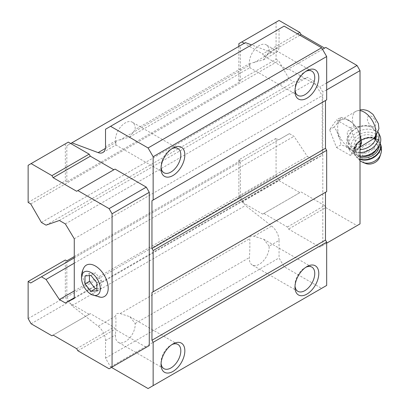 <?xml version="1.0" encoding="UTF-8"?>
<svg xmlns="http://www.w3.org/2000/svg" width="409" height="409" viewBox="0 0 409 409"><rect width="100%" height="100%" fill="white"/><g stroke="black" fill="none" stroke-linecap="round" stroke-linejoin="round"><path stroke-width="0.31" stroke-dasharray="2.04 1.53" d="M375.298 137.649L376.29 133.544L375.779 131.851L371.597 126.923L365.488 125.911L354.23 126.948L347.18 131.708L347.854 141.672L351.868 146.218L357.318 147.337L363.095 145.323M349.296 147.705A16.524 9.54 -120 0 0 357.558 148.523A16.524 9.54 -120 0 0 357.558 129.443A16.524 9.54 -120 0 0 341.034 119.903A16.524 9.54 -120 0 0 338.504 133.145A16.524 9.54 -120 0 0 349.296 147.705M76.647 191.269L115.047 169.096M51.943 335.794L90.338 313.626L113.855 327.2L115.047 329.26L146.299 347.307L109.091 368.785M89.147 314.311L70.696 303.657L71.887 305.717L98.14 326.224L115.793 316.034C116.049 321.351 115.936 327.64 115.461 334.899A13.988 8.078 120 0 0 118.319 342.323A13.988 8.078 120 0 0 125.312 341.633A13.988 8.078 120 0 0 135.169 323.519L129.873 316.684L120.077 313.56C116.882 313.003 115.456 313.831 115.793 316.034M111.473 367.415L110.578 366.899L105.522 358.131L105.522 340.636A12.628 7.29 -120 0 0 98.14 326.224M115.461 140.987C115.936 145.87 116.049 146.35 115.793 142.429L116.601 140.691L129.505 137.148L135.169 129.607A13.988 8.078 120 0 0 132.306 122.184A13.988 8.078 120 0 0 121.13 126.361A13.988 8.078 120 0 0 115.461 140.987L105.522 146.724M163.927 172.746L115.88 145.006L115.793 142.429L105.384 148.436M249.403 63.656C249.879 68.538 249.991 69.019 249.735 65.097L250.548 63.359L263.447 59.816L269.112 52.275A13.988 8.078 120 0 0 266.249 44.852A13.988 8.078 120 0 0 255.073 49.029A13.988 8.078 120 0 0 249.403 63.656L135.169 129.607M129.505 137.148L249.833 67.674L249.735 65.097L120.077 139.955M269.112 246.187L263.815 239.352L254.02 236.228C250.824 235.671 249.398 236.499 249.735 238.703C249.991 244.02 249.879 250.308 249.403 257.568A13.988 8.078 120 0 0 252.261 264.991A13.988 8.078 120 0 0 259.255 264.301A13.988 8.078 120 0 0 269.112 246.187L279.05 240.451A12.628 7.29 -120 0 0 271.673 226.034L245.415 205.533L244.224 203.467L262.68 214.127L263.871 213.437L287.384 227.01L288.575 229.076L319.828 247.118L322.803 245.4L322.803 92.112L319.828 86.953L288.575 68.911L287.384 69.596L263.871 56.023L262.68 53.962L244.224 43.308L240.354 45.542L240.354 81.626L66.825 181.816L66.825 145.727L240.354 45.542M254.02 62.623L271.673 52.429A12.628 7.29 -120 0 0 276.433 52.316A12.628 7.29 -120 0 0 279.05 46.539L279.05 29.044L284.112 26.12M105.522 129.229L279.05 29.044M271.673 52.429L251.561 44.913M245.415 42.618L244.224 43.308M70.696 143.493L66.825 145.727M279.05 20.45L276.075 22.168L276.075 59.29L238.866 80.767L240.354 81.626M276.075 59.29L278.662 60.783L289.378 79.341L293.994 82.004L307.328 77.332L313.279 80.767L322.21 95.619L322.21 155.282L313.279 159.822L307.328 156.381L293.994 136.309L289.378 133.646L278.662 139.832L276.075 138.339L238.866 159.822L238.866 196.939L241.842 202.097L244.224 203.467L240.354 196.77L240.354 160.681L238.866 159.822M30.721 203.933L278.662 60.783M28.129 202.435L65.338 180.957L66.825 181.816M41.437 222.491L289.378 79.341M46.048 225.154L293.994 82.004M59.382 220.482L307.328 77.332M65.338 223.917L313.279 80.767M74.264 238.764L322.21 95.619M74.264 298.432L322.21 155.282M74.264 297.813L313.279 159.822M74.264 290.937L307.328 156.381M74.264 263.171L293.994 136.309M74.264 257.844L289.378 133.646M30.721 282.982L278.662 139.832M74.264 256.571L240.354 160.681M66.825 260.865L66.825 296.954L240.354 196.77M71.887 305.717L245.415 205.533M66.825 296.954L70.696 303.657L68.313 302.282L65.338 297.128L65.338 260.006M279.05 240.451L279.05 257.946L284.112 266.709L321.612 288.365L326.673 285.441M105.522 358.131L279.05 257.946M110.578 366.899L284.112 266.709M148.084 388.55L321.612 288.365M325.482 192.296L326.673 191.611M325.482 100.532L326.673 99.842M295.022 90.092A13.988 8.078 -60 0 1 294.976 89.014A13.988 8.078 -60 0 1 304.869 71.877A13.988 8.078 -60 0 1 305.825 71.376M161.08 167.424A13.988 8.078 -60 0 1 161.034 166.345A13.988 8.078 -60 0 1 170.926 149.208A13.988 8.078 -60 0 1 171.882 148.707M161.08 363.335A13.988 8.078 -60 0 1 161.034 362.251A13.988 8.078 -60 0 1 170.926 345.119A13.988 8.078 -60 0 1 171.882 344.618M295.022 286.003A13.988 8.078 -60 0 1 294.976 284.92A13.988 8.078 -60 0 1 304.869 267.788A13.988 8.078 -60 0 1 305.825 267.287M68.313 142.117L65.338 143.835L65.338 180.957M28.129 165.318L65.338 143.835M28.129 318.606L65.338 297.128M31.104 323.764L68.313 302.282M53.134 335.104L90.338 313.626M76.647 348.683L113.855 327.2M77.838 350.743L115.047 329.26M83.886 267.701A18.098 10.45 -120 0 0 95.399 295.579A18.098 10.45 -120 0 0 100.987 297.323M238.866 46.401L238.866 80.767M326.673 89.878L322.803 92.112M326.673 83.001L319.828 86.953M322.507 49.32L288.575 68.911M325.784 47.429L287.384 69.596M299.884 35.23L263.871 56.023M297.507 33.855L262.68 53.962M276.075 22.168L238.866 43.651M276.075 138.339L276.075 175.461L238.866 196.939M276.075 175.461L279.05 180.614L241.842 202.097M279.05 180.614L299.884 192.644L262.68 214.127M299.884 192.644L263.871 213.437M301.075 191.954L324.593 205.533L287.384 227.01M324.593 205.533L325.784 207.593L288.575 229.076M325.784 207.593L357.037 225.64L319.828 247.118M357.037 225.64L360.012 223.917M326.673 243.166L322.803 245.4M336.469 147.429L350.216 155.369L357.093 145.589L350.216 127.874L336.469 119.934L329.593 129.714L336.469 147.429L340.978 144.827L345.682 146.391A17.423 10.061 -120 0 0 348.851 148.697A17.423 10.061 -120 0 0 352.016 150.047L354.726 152.767L357.578 149.551A17.423 10.061 -120 0 0 360.012 146.938M357.578 149.551L360.012 146.09M360.012 134.893A17.423 10.061 -120 0 0 357.578 129.469L354.726 125.272L352.016 122.552A17.423 10.061 -120 0 0 345.682 118.896L340.978 117.332L336.469 119.934M360.012 135.742L357.578 129.469M352.016 122.552L345.682 118.896M340.978 117.332L340.124 119.392A17.423 10.061 -120 0 0 336.955 123.896L334.102 127.112L336.955 131.309A17.423 10.061 -120 0 0 340.124 139.474L340.978 144.827M340.124 119.392L336.955 123.896M336.955 131.309L340.124 139.474M345.682 146.391L352.016 150.047M354.726 125.272L350.216 127.874M360.012 143.902L357.093 145.589M354.726 152.767L350.216 155.369M334.102 127.112L329.593 129.714M375.779 131.851A14.734 11.155 -25 0 0 375.646 131.55A14.734 11.155 -25 0 0 365.488 125.911M363.279 126.028A14.734 11.155 -25 0 0 348.943 144.014A14.734 11.155 -25 0 0 360.012 149.638M376.398 136.335A14.734 11.155 -25 0 0 376.29 133.544M369.204 158.411A2.786 2.106 -25 0 0 373.632 156.494A2.786 2.106 -25 0 0 370.222 154.52A2.786 2.106 -25 0 0 369.204 158.411M379.736 157.076A9.473 7.168 -25 0 0 374.915 149.045A9.473 7.168 -25 0 0 363.473 153.641A9.473 7.168 -25 0 0 364.854 163.053A9.473 7.168 -25 0 0 365.881 163.544M357.671 152.056A11.575 8.763 -25 0 0 371.331 150.538A11.575 8.763 -25 0 0 375.692 139.116A11.575 8.763 -25 0 0 361.5 136.069A11.575 8.763 -25 0 0 354.715 148.907A11.575 8.763 -25 0 0 357.671 152.056M355.615 154.249A14.734 11.155 -25 0 0 379.02 144.101A14.734 11.155 -25 0 0 360.978 133.687A14.734 11.155 -25 0 0 355.615 154.249M379.859 135.604A16.835 12.745 -25 0 0 359.209 131.171A16.835 12.745 -25 0 0 349.342 149.842A16.835 12.745 -25 0 0 353.642 154.423A16.835 12.745 -25 0 0 360.012 156.253M378.33 132.358A16.835 12.745 -25 0 0 378.289 132.255A16.835 12.745 -25 0 0 378.136 131.908A16.835 12.745 -25 0 0 357.486 127.475A16.835 12.745 -25 0 0 347.619 146.146A16.835 12.745 -25 0 0 351.919 150.727A16.835 12.745 -25 0 0 360.012 152.588M90.936 275.441L95.399 272.864L89.448 273.396L89.448 275.574M96.887 282.844L101.35 280.267L95.399 272.864M84.98 275.973L89.448 273.396M96.887 290.784L101.35 288.207L101.35 280.267M96.887 288.606L101.35 288.207M371.617 126.223A5.997 3.461 -120 0 0 375.293 120.998A5.997 3.461 -120 0 0 367.947 116.754A5.997 3.461 -120 0 0 371.617 126.223M360.012 110.614A16.524 9.54 -120 0 0 355.917 111.314A16.524 9.54 -120 0 0 354.23 126.948M254.02 236.228L271.673 226.034M135.169 323.519L249.403 257.568M120.077 313.56L249.735 238.703M105.522 340.636L115.461 334.899M269.112 52.275L279.05 46.539M380.713 154.239A12.055 9.126 -25 0 0 374.578 144.009A12.055 9.126 -25 0 0 360.012 149.863A12.055 9.126 -25 0 0 361.771 161.846A12.055 9.126 -25 0 0 363.08 162.47M380.212 143.447A13.891 10.516 -25 0 0 379.884 142.623L380.232 143.38A13.891 10.516 -25 0 0 380.094 143.068A13.891 10.516 -25 0 0 363.059 139.413A13.891 10.516 -25 0 0 354.915 154.817A13.891 10.516 -25 0 0 358.463 158.595A13.891 10.516 -25 0 0 360.012 159.326M360.012 160.855L354.71 154.372C348.028 142.066 374.746 129.597 379.884 142.623A13.891 10.516 -25 0 0 362.849 138.968A13.891 10.516 -25 0 0 354.71 154.372A13.891 10.516 -25 0 0 358.253 158.15A13.891 10.516 -25 0 0 360.012 158.958M379.071 146.1A12.628 9.56 -25 0 0 362.354 139.357A12.628 9.56 -25 0 0 358.729 156.524A12.628 9.56 -25 0 0 360.012 157.143M376.546 149.556A11.575 8.763 -25 0 0 377.149 142.235A11.575 8.763 -25 0 0 362.952 139.188A11.575 8.763 -25 0 0 356.167 152.025A11.575 8.763 -25 0 0 359.122 155.169A11.575 8.763 -25 0 0 362.164 156.264M341.034 119.903L355.917 111.314L360.012 109.822M360.012 147.107L357.558 148.523M102.904 152.506L115.89 145.006M263.447 59.816L276.433 52.316M311.863 71.186L266.249 44.852M297.87 95.415L249.822 67.674M294.976 89.014L294.976 91.335M304.869 71.877L306.878 70.716M177.92 148.518L132.306 122.184M161.034 166.345L161.034 168.666M170.926 149.208L172.935 148.048M177.92 344.424L129.873 316.684M163.927 368.657L118.319 342.323M161.034 362.251L161.034 364.577M170.926 345.119L172.935 343.954M311.863 267.092L263.815 239.352M297.87 291.326L252.261 264.991M294.976 284.92L294.976 287.246M304.869 267.788L306.878 266.622M348.943 144.014L347.854 141.672M375.692 139.116L377.149 142.235C373.642 131.892 350.493 142.695 356.167 152.025L354.715 148.907M378.34 132.342L378.136 131.908M349.342 149.842L347.619 146.146"/><path stroke-width="0.61" d="M96.887 290.784L96.887 282.844L90.936 275.441L84.98 275.973L84.98 283.907L90.936 291.315L96.887 290.784M90.936 294.204A13.262 7.653 -120 0 0 100.287 287.972A13.262 7.653 -120 0 0 89.545 271.867A13.262 7.653 -120 0 0 81.79 280.497A13.262 7.653 -120 0 0 88.86 292.737A13.262 7.653 -120 0 0 90.936 294.204M360.012 147.107L375.298 137.649L378.933 128.651L378.34 123.569L372.977 114.326L368.836 111.279L366.341 110.246L363.422 109.673L360.012 109.822M111.473 367.415L148.084 388.55L153.145 385.631L153.145 342.323L151.954 340.262L151.954 292.486L153.145 291.796L153.145 250.553L151.954 248.493L151.954 200.717L153.145 200.032L153.145 156.724L148.084 147.961L110.578 126.309L105.522 129.229L105.522 146.724A12.628 7.29 -120 0 1 102.904 152.506A12.628 7.29 -120 0 1 98.14 152.618L71.887 142.807L70.696 143.493L68.313 142.117L28.129 165.318L28.129 202.435L30.721 203.933L41.437 222.491L46.048 225.154L59.382 220.482L65.338 223.917L74.264 238.764L74.264 298.432L65.338 302.967L74.264 297.813M113.855 169.786L90.338 156.207L89.147 154.147L70.696 143.493M146.299 347.307L149.275 345.59L149.275 192.296L146.299 187.143L115.047 169.096L76.647 191.269L53.134 177.69L90.338 156.207M153.145 156.724L326.673 56.539L321.612 47.771L284.112 26.12L110.578 126.309M148.084 147.961L321.612 47.771M251.561 44.913L245.415 42.618L71.887 142.807M65.338 302.967L59.382 299.531L74.264 290.937M59.382 299.531L46.048 279.459L74.264 263.171M46.048 279.459L41.437 276.796L74.264 257.844M41.437 276.796L30.721 282.982L28.129 281.489L65.338 260.006L66.825 260.865L74.264 256.571M153.145 385.631L326.673 285.441L326.673 242.133L325.482 240.073L325.482 192.296L151.954 292.486M306.883 294.122A16.835 9.719 -60 0 1 294.976 287.246A16.835 9.719 -60 0 1 306.878 266.622A16.835 9.719 -60 0 1 318.785 273.498A16.835 9.719 -60 0 1 306.883 294.122M172.935 371.449A16.835 9.719 -60 0 1 161.034 364.577A16.835 9.719 -60 0 1 172.935 343.954A16.835 9.719 -60 0 1 184.842 350.83A16.835 9.719 -60 0 1 172.935 371.449M153.145 342.323L326.673 242.133M151.954 340.262L325.482 240.073M153.145 291.796L326.673 191.611L326.673 150.369L325.482 148.303L325.482 100.532L151.954 200.717M153.145 250.553L326.673 150.369M151.954 248.493L325.482 148.303M153.145 200.032L326.673 99.842L326.673 56.539M172.935 175.543A16.835 9.719 -60 0 1 161.034 168.666A16.835 9.719 -60 0 1 172.935 148.048A16.835 9.719 -60 0 1 184.842 154.919A16.835 9.719 -60 0 1 172.935 175.543M306.883 98.211A16.835 9.719 -60 0 1 294.976 91.335A16.835 9.719 -60 0 1 306.878 70.716A16.835 9.719 -60 0 1 318.785 77.587A16.835 9.719 -60 0 1 306.883 98.211M305.825 71.376A13.988 8.078 -60 0 1 311.863 71.186A13.988 8.078 -60 0 1 314.005 82.393A13.988 8.078 -60 0 1 304.869 94.724A13.988 8.078 -60 0 1 297.87 95.415A13.988 8.078 -60 0 1 295.022 90.092M171.882 148.707A13.988 8.078 -60 0 1 177.92 148.518A13.988 8.078 -60 0 1 180.062 159.725A13.988 8.078 -60 0 1 170.926 172.056A13.988 8.078 -60 0 1 163.927 172.746A13.988 8.078 -60 0 1 161.08 167.424M171.882 344.618A13.988 8.078 -60 0 1 177.92 344.424A13.988 8.078 -60 0 1 180.062 355.636A13.988 8.078 -60 0 1 170.926 367.962A13.988 8.078 -60 0 1 163.927 368.657A13.988 8.078 -60 0 1 161.08 363.335M305.825 267.287A13.988 8.078 -60 0 1 311.863 267.092A13.988 8.078 -60 0 1 314.005 278.304A13.988 8.078 -60 0 1 304.869 290.63A13.988 8.078 -60 0 1 297.87 291.326A13.988 8.078 -60 0 1 295.022 286.003M28.129 281.489L28.129 318.606L31.104 323.764L51.943 335.794L53.134 335.104L76.647 348.683L77.838 350.743L109.091 368.785L112.066 367.067L112.066 213.779L109.091 208.621L146.299 187.143M112.066 213.779L149.275 192.296M109.091 208.621L77.838 190.579M53.134 177.69L51.943 175.63L89.147 154.147M51.943 175.63L31.104 163.6M112.066 367.067L149.275 345.59M88.86 292.737L91.708 294.736L100.987 297.323A18.098 10.45 -120 0 0 104.448 275.574A18.098 10.45 -120 0 0 83.886 267.701C81.713 271.76 81.018 276.029 81.79 280.497M244.224 43.308L241.842 41.933L238.866 43.651L238.866 46.401M326.673 243.166L360.012 223.917L360.012 70.629L326.673 89.878M360.012 70.629L357.037 65.476L326.673 83.001M357.037 65.476L325.784 47.429L322.507 49.32M324.593 48.119L301.075 34.54L299.884 35.23M301.075 34.54L299.884 32.48L297.507 33.855M299.884 32.48L279.05 20.45L241.842 41.933M360.012 146.938A17.423 10.061 -120 0 0 360.743 145.047L361.597 142.986L360.743 137.634A17.423 10.061 -120 0 0 360.012 134.893M360.012 146.09L360.743 145.047M360.743 137.634L360.012 135.742M361.597 142.986L360.012 143.902M360.012 149.638A14.734 11.155 -25 0 0 376.398 136.335M380.713 154.239A12.055 9.126 -25 0 1 363.08 162.47L365.881 163.544A9.473 7.168 -25 0 0 379.736 157.076L380.713 154.239C381.95 150.456 381.745 146.734 380.094 143.068M360.012 156.253A16.835 12.745 -25 0 0 376.336 149.776A16.835 12.745 -25 0 0 379.859 135.604L378.34 132.342M360.012 152.588A16.835 12.745 -25 0 0 378.33 132.358M84.98 283.907L89.448 281.331L95.399 288.739L96.887 288.606M89.448 275.574L89.448 281.331M90.936 291.315L95.399 288.739M374.128 138.436A16.524 9.54 -120 0 0 373.177 122.209A16.524 9.54 -120 0 0 360.012 110.614M98.14 152.618L105.384 148.436M360.012 159.326A13.891 10.516 -25 0 0 375.488 156.304A13.891 10.516 -25 0 0 380.232 143.385M360.012 158.958A13.891 10.516 -25 0 0 375.104 155.993A13.891 10.516 -25 0 0 380.212 143.447M360.012 157.143A12.628 9.56 -25 0 0 372.297 155.732A12.628 9.56 -25 0 0 379.071 146.1M362.164 156.264A11.575 8.763 -25 0 0 376.546 149.556M363.08 162.47L360.012 160.855"/></g></svg>
